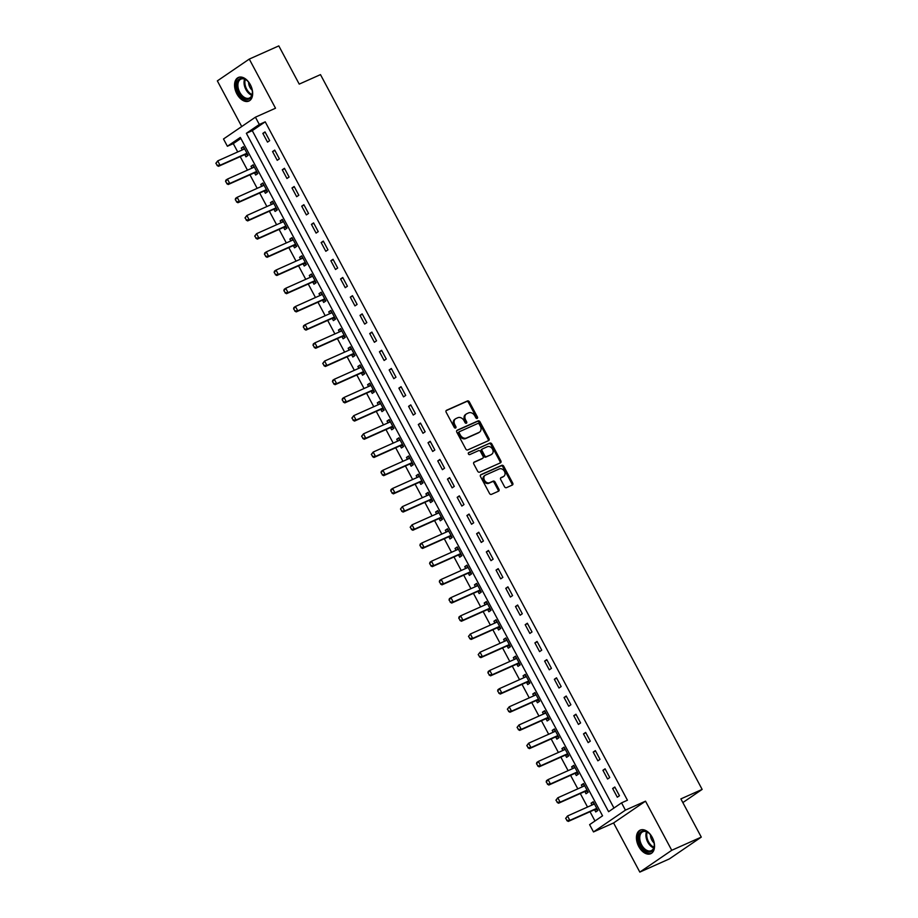 <?xml version="1.0" encoding="UTF-8"?>
<svg xmlns="http://www.w3.org/2000/svg" width="918" height="918" viewBox="0 0 918 918"><rect width="100%" height="100%" fill="white"/><g stroke="black" fill="none" stroke-linecap="round" stroke-linejoin="round"><path stroke-width="1.38" d="M477.176 418.413A1.136 0.884 55.7 0 0 477.452 417.047L469.339 401.866A1.629 1.262 55.7 0 0 467.423 400.959L446.55 410.277A1.629 1.262 55.7 0 0 446.148 412.216L454.261 427.409A1.136 0.884 55.7 0 0 455.879 426.675L454.835 424.713A5.198 4.039 55.7 0 1 455.603 418.757A5.198 4.039 55.7 0 1 456.097 418.482L457.841 417.713A5.198 4.039 55.7 0 1 463.992 420.628L465.036 422.59A1.136 0.884 55.7 0 0 466.665 421.867L465.61 419.893A5.198 4.039 55.7 0 1 466.39 413.949A5.198 4.039 55.7 0 1 466.883 413.674L468.628 412.893A5.198 4.039 55.7 0 1 474.778 415.808L475.822 417.77A1.136 0.884 55.7 0 0 477.176 418.413M476.729 418.459A1.136 0.884 55.7 0 0 476.591 417.633L468.478 402.451A1.629 1.262 55.7 0 0 466.562 401.545L446.091 410.679M455.156 428.098A1.136 0.884 55.7 0 0 455.018 427.272L453.962 425.298L454.835 424.713M465.942 423.278A1.136 0.884 55.7 0 0 465.805 422.452L464.749 420.49L465.61 419.893M652.216 837.319A12.921 8.067 -114.1 0 0 640.213 830.113A12.921 8.067 -114.1 0 0 638.756 846.511A12.921 8.067 -114.1 0 0 650.747 853.706A12.921 8.067 -114.1 0 0 652.216 837.319M250.339 84.685A12.921 8.067 -114.1 0 0 238.347 77.479A12.921 8.067 -114.1 0 0 236.878 93.877A12.921 8.067 -114.1 0 0 248.881 101.072A12.921 8.067 -114.1 0 0 250.339 84.685M504.544 486.747A1.629 1.262 55.7 0 0 506.461 487.665L512.324 485.048A1.629 1.262 55.7 0 0 512.714 483.097L503.718 466.241A1.629 1.262 55.7 0 0 501.79 465.334L480.917 474.652A1.629 1.262 55.7 0 0 480.516 476.591L489.524 493.459A1.629 1.262 55.7 0 0 491.451 494.366L498.52 491.21A1.629 1.262 55.7 0 0 498.922 489.26L495.066 482.042A1.629 1.262 55.7 0 0 493.138 481.135L489.638 482.696A4.349 3.374 55.7 0 1 484.635 480.527A4.349 3.374 55.7 0 1 485.14 475.283A4.349 3.374 55.7 0 1 485.553 475.054L499.289 468.926A4.349 3.374 55.7 0 1 504.292 471.095A4.349 3.374 55.7 0 1 503.787 476.339A4.349 3.374 55.7 0 1 503.374 476.568L501.09 477.589A1.629 1.262 55.7 0 0 500.689 479.54L504.544 486.747M621.543 802.86L625.422 810.135L593.498 831.938L589.608 824.651L602.552 815.815L240.332 137.425L227.389 146.26L223.499 138.985L255.422 117.183L259.312 124.469L246.368 133.305L608.6 811.696L621.543 802.86L627.442 800.221L265.222 121.83L259.312 124.469M255.422 117.183L275.515 108.221L249.271 59.085L278.808 45.9L299.222 84.112L320.485 74.622L702.144 789.4L680.881 798.901L701.283 837.113L671.746 850.298L645.515 801.173L625.422 810.135M488.594 440.606A1.629 1.262 55.7 0 0 488.984 438.666L479.988 421.798A1.629 1.262 55.7 0 0 478.06 420.892L457.187 430.209A1.629 1.262 55.7 0 0 456.797 432.16L465.793 449.017A1.629 1.262 55.7 0 0 467.721 449.923L488.594 440.606M491.853 444.025L500.849 460.882A1.629 1.262 55.7 0 1 500.459 462.833L479.586 472.15A1.629 1.262 55.7 0 1 477.658 471.232L473.803 464.026A1.629 1.262 55.7 0 1 474.204 462.075L482.673 458.289A1.629 1.262 55.7 0 0 483.063 456.349L480.516 451.564A1.629 1.262 55.7 0 0 478.588 450.646L469.775 454.582A1.136 0.884 55.7 0 1 468.708 452.585L489.925 443.107A1.629 1.262 55.7 0 1 491.853 444.025L490.992 444.61L499.989 461.467L500.849 460.882M701.283 837.113L669.36 858.915L639.823 872.1L671.746 850.298M249.271 59.085L217.348 80.887L241.721 126.535M265.222 121.83L252.278 130.666L613.958 808.035M262.846 133.374L267.517 142.118L269.674 140.638L265.004 131.905L262.846 133.374L265.222 132.318M272.566 151.573L277.225 160.306L279.382 158.837L274.723 150.104L272.566 151.573L274.941 150.518M282.285 169.773L286.944 178.505L289.101 177.036L284.442 168.304L282.285 169.773L284.66 168.717M292.004 187.972L296.663 196.704L298.82 195.236L294.162 186.492L292.004 187.972L294.38 186.905M301.712 206.171L306.382 214.904L308.54 213.435L303.869 204.691L301.712 206.171L304.087 205.104M311.431 224.359L316.09 233.103L318.248 231.623L313.589 222.89L311.431 224.359L313.807 223.303M321.151 242.559L325.81 251.291L327.967 249.822L323.308 241.09L321.151 242.559L323.526 241.503M330.87 260.758L335.529 269.49L337.686 268.022L333.027 259.289L330.87 260.758L333.245 259.702M340.578 278.957L345.248 287.69L347.406 286.221L342.735 277.488L340.578 278.957L342.953 277.89M350.297 297.157L354.956 305.889L357.113 304.42L352.455 295.676L350.297 297.157L352.673 296.089M360.017 315.356L364.675 324.088L366.833 322.608L362.174 313.876L360.017 315.356L362.392 314.289M369.724 333.544L374.395 342.288L376.552 340.808L371.882 332.075L369.724 333.544L372.111 332.488M379.444 351.743L384.114 360.476L386.271 359.007L381.601 350.274L379.444 351.743L381.819 350.687M389.163 369.943L393.822 378.675L395.979 377.206L391.32 368.474L389.163 369.943L391.538 368.875M398.882 388.142L403.541 396.874L405.699 395.406L401.04 386.662L398.882 388.142L401.258 387.075M408.59 406.341L413.261 415.074L415.418 413.593L410.748 404.861L408.59 406.341L410.977 405.274M418.31 424.529L422.98 433.273L425.137 431.793L420.467 423.06L418.31 424.529L420.685 423.473M428.029 442.728L432.688 451.461L434.845 449.992L430.186 441.26L428.029 442.728L430.404 441.673M437.748 460.928L442.407 469.66L444.564 468.191L439.906 459.459L437.748 460.928L440.124 459.872M447.456 479.127L452.126 487.86L454.284 486.391L449.613 477.647L447.456 479.127L449.843 478.06M457.175 497.326L461.846 506.059L464.003 504.579L459.333 495.846L457.175 497.326L459.551 496.259M466.895 515.514L471.554 524.258L473.711 522.778L469.052 514.046L466.895 515.514L469.27 514.459M476.614 533.714L481.273 542.446L483.43 540.977L478.771 532.245L476.614 533.714L478.989 532.658M486.322 551.913L490.992 560.646L493.15 559.177L488.479 550.444L486.322 551.913L488.709 550.857M496.041 570.112L500.712 578.845L502.869 577.376L498.199 568.644L496.041 570.112L498.417 569.045M505.761 588.312L510.419 597.044L512.577 595.575L507.918 586.832L505.761 588.312L508.136 587.245M515.48 606.511L520.139 615.244L522.296 613.763L517.637 605.031L515.48 606.511L517.855 605.444M525.188 624.699L529.858 633.443L532.015 631.963L527.345 623.23L525.188 624.699L527.575 623.643M534.907 642.898L539.577 651.631L541.735 650.162L537.064 641.43L534.907 642.898L537.282 641.843M544.626 661.098L549.285 669.83L551.443 668.361L546.784 659.629L544.626 661.098L547.002 660.031M554.346 679.297L559.005 688.03L561.162 686.561L556.503 677.817L554.346 679.297L556.721 678.23M564.054 697.496L568.724 706.229L570.881 704.749L566.211 696.016L564.054 697.496L566.44 696.429M573.773 715.684L578.443 724.428L580.601 722.948L575.93 714.215L573.773 715.684L576.148 714.629M583.492 733.884L588.151 742.616L590.308 741.147L585.65 732.415L583.492 733.884L585.868 732.828M593.212 752.083L597.87 760.815L600.028 759.347L595.369 750.614L593.212 752.083L595.587 751.027M602.919 770.282L607.59 779.015L609.747 777.546L605.077 768.802L602.919 770.282L605.306 769.215M612.639 788.482L617.309 797.214L619.466 795.734L614.796 787.001L612.639 788.482L615.014 787.414M240.872 138.446L233.287 143.633L237.739 151.952M240.229 156.622L247.458 170.151M249.948 174.81L257.166 188.351M259.656 193.009L266.886 206.55M269.376 211.209L276.605 224.738M279.095 229.408L286.324 242.937M288.814 247.608L296.032 261.137M298.522 265.795L305.751 279.336M308.241 283.995L315.471 297.535M317.961 302.194L325.19 315.723M327.68 320.393L334.898 333.923M337.388 338.593L344.617 352.122M347.107 356.792L354.337 370.321M356.827 374.98L364.056 388.521M366.546 393.179L373.764 406.72M376.254 411.379L383.483 424.908M385.973 429.578L393.202 443.107M395.692 447.777L402.922 461.306M405.412 465.965L412.63 479.506M415.12 484.165L422.349 497.705M424.839 502.364L432.068 515.893M434.558 520.563L441.787 534.092M444.278 538.763L451.495 552.292M453.985 556.951L461.215 570.491M463.705 575.15L470.934 588.69M473.424 593.349L480.653 606.878M483.143 611.549L490.361 625.078M492.851 629.748L500.08 643.277M502.571 647.947L509.8 661.476M512.29 666.135L519.519 679.676M522.009 684.335L529.227 697.875M531.717 702.534L538.946 716.063M541.436 720.733L548.666 734.262M551.156 738.933L558.374 752.462M560.875 757.12L568.093 770.661M570.583 775.32L577.812 788.86M580.302 793.519L587.531 807.048M590.022 811.719L594.979 820.99M244.762 154.637L245.944 156.84L248.101 155.371L243.431 146.639L241.273 148.108L242.26 149.932M254.481 172.836L255.663 175.04L257.82 173.571L253.15 164.827L250.993 166.307L251.968 168.132M264.2 191.036L265.371 193.239L267.528 191.759L262.869 183.026L260.712 184.507L261.687 186.331M273.908 209.224L275.09 211.438L277.247 209.958L272.589 201.226L270.431 202.694L271.407 204.53M283.628 227.423L284.809 229.626L286.967 228.157L282.296 219.425L280.139 220.894L281.115 222.73M293.347 245.622L294.529 247.826L296.686 246.357L292.016 237.624L289.858 239.093L290.834 240.929M303.066 263.822L304.237 266.025L306.394 264.556L301.735 255.824L299.578 257.292L300.553 259.117M312.774 282.021L313.956 284.224L316.113 282.755L311.454 274.012L309.297 275.492L310.273 277.316M322.493 300.209L323.675 302.424L325.833 300.943L321.162 292.211L319.005 293.68L319.98 295.516M332.213 318.408L333.395 320.611L335.54 319.143L330.882 310.41L328.724 311.879L329.7 313.715M341.932 336.608L343.102 338.811L345.26 337.342L340.601 328.61L338.444 330.078L339.419 331.914M351.64 354.807L352.822 357.01L354.979 355.541L350.32 346.809L348.163 348.278L349.138 350.102M361.359 373.006L362.541 375.21L364.698 373.741L360.028 364.997L357.871 366.477L358.846 368.302M371.079 391.194L372.249 393.409L374.406 391.929L369.747 383.196L367.59 384.676L368.566 386.501M380.798 409.394L381.968 411.608L384.126 410.128L379.467 401.396L377.309 402.864L378.285 404.7M390.506 427.593L391.688 429.796L393.845 428.327L389.186 419.595L387.029 421.064L388.004 422.9M400.225 445.792L401.407 447.995L403.564 446.527L398.894 437.794L396.737 439.263L397.712 441.088M409.944 463.992L411.115 466.195L413.272 464.726L408.613 455.982L406.456 457.462L407.431 459.287M419.664 482.191L420.834 484.394L422.991 482.914L418.333 474.181L416.175 475.662L417.151 477.486M429.372 500.379L430.553 502.594L432.711 501.113L428.052 492.381L425.895 493.85L426.87 495.686M439.091 518.578L440.273 520.781L442.43 519.313L437.76 510.58L435.602 512.049L436.578 513.885M448.81 536.778L449.981 538.981L452.138 537.512L447.479 528.779L445.322 530.248L446.297 532.073M458.53 554.977L459.7 557.18L461.857 555.711L457.198 546.967L455.041 548.448L456.016 550.272M468.237 573.176L469.419 575.379L471.577 573.899L466.906 565.167L464.749 566.647L465.736 568.471M477.957 591.364L479.139 593.579L481.296 592.099L476.626 583.366L474.468 584.835L475.444 586.671M487.676 609.563L488.846 611.767L491.004 610.298L486.345 601.565L484.188 603.034L485.163 604.87M497.395 627.763L498.566 629.966L500.723 628.497L496.064 619.765L493.907 621.234L494.882 623.07M507.103 645.962L508.285 648.165L510.442 646.697L505.772 637.964L503.615 639.433L504.602 641.257M516.823 664.162L518.004 666.365L520.162 664.896L515.491 656.152L513.334 657.632L514.309 659.457M526.542 682.349L527.712 684.564L529.87 683.084L525.211 674.351L523.053 675.832L524.029 677.656M536.25 700.549L537.432 702.763L539.589 701.283L534.93 692.551L532.773 694.019L533.748 695.855M545.969 718.748L547.151 720.951L549.308 719.482L544.638 710.75L542.481 712.219L543.467 714.055M555.688 736.947L556.87 739.151L559.028 737.682L554.357 728.949L552.2 730.418L553.175 732.243M565.408 755.147L566.578 757.35L568.735 755.881L564.077 747.137L561.919 748.618L562.895 750.442M575.116 773.346L576.297 775.549L578.455 774.069L573.796 765.337L571.639 766.817L572.614 768.641M584.835 791.534L586.017 793.749L588.174 792.268L583.504 783.536L581.346 785.005L582.333 786.841M594.554 809.733L595.736 811.937L597.893 810.468L593.223 801.735L591.066 803.204L592.041 805.04M682.843 802.584L702.144 789.4M645.515 801.173L613.58 822.964L639.823 872.1M613.58 822.964L593.498 831.938M233.287 143.633L227.389 146.26M252.278 130.666L246.368 133.305M241.273 148.108L243.66 147.052M250.993 166.307L253.368 165.24M260.712 184.507L263.087 183.439M270.431 202.694L272.807 201.639M280.139 220.894L282.514 219.838M289.858 239.093L292.234 238.037M299.578 257.292L301.953 256.225M309.297 275.492L311.672 274.425M319.005 293.68L321.38 292.624M328.724 311.879L331.1 310.823M338.444 330.078L340.819 329.023M348.163 348.278L350.538 347.211M357.871 366.477L360.246 365.41M367.59 384.676L369.965 383.609M377.309 402.864L379.685 401.809M387.029 421.064L389.404 420.008M396.737 439.263L399.112 438.196M406.456 457.462L408.831 456.395M416.175 475.662L418.551 474.595M425.895 493.85L428.27 492.794M435.602 512.049L437.978 510.993M445.322 530.248L447.697 529.193M455.041 548.448L457.416 547.38M464.749 566.647L467.136 565.58M474.468 584.835L476.844 583.779M484.188 603.034L486.563 601.979M493.907 621.234L496.282 620.178M503.615 639.433L506.002 638.366M513.334 657.632L515.709 656.565M523.053 675.832L525.429 674.764M532.773 694.019L535.148 692.964M542.481 712.219L544.867 711.163M552.2 730.418L554.575 729.351M561.919 748.618L564.295 747.55M571.639 766.817L574.014 765.75M581.346 785.005L583.733 783.949M591.066 803.204L593.441 802.148M466.39 413.949L465.529 414.534A5.198 4.039 55.7 0 0 464.749 420.49M455.603 418.757L454.743 419.354A5.198 4.039 55.7 0 0 453.962 425.298M488.181 440.789A1.629 1.262 55.7 0 0 488.124 439.252L479.127 422.383A1.629 1.262 55.7 0 0 477.199 421.477L456.739 430.611M479.196 424.093A1.136 0.884 55.7 0 0 477.853 423.462L459.528 431.644A1.136 0.884 55.7 0 0 459.252 432.998L460.366 435.075A5.198 4.039 55.7 0 0 466.516 437.989L479.035 432.401A5.198 4.039 55.7 0 0 479.529 432.126A5.198 4.039 55.7 0 0 480.309 426.17L479.196 424.093M459.333 431.781L458.667 432.229A1.136 0.884 55.7 0 0 458.392 433.594L459.252 432.998M479.529 432.126L478.668 432.711A5.198 4.039 55.7 0 1 478.175 432.986L465.656 438.575A5.198 4.039 55.7 0 1 459.493 435.66L458.392 433.594M500.046 463.016A1.629 1.262 55.7 0 0 499.989 461.467M473.745 462.477L481.801 458.885A1.629 1.262 55.7 0 0 482.099 458.69M468.352 452.953L489.925 443.107M491.451 454.376A4.349 3.374 55.7 0 0 491.864 454.146A4.349 3.374 55.7 0 0 492.369 448.902A4.349 3.374 55.7 0 0 487.366 446.722L482.535 448.891A1.629 1.262 55.7 0 0 482.134 450.83L484.693 455.626A1.629 1.262 55.7 0 0 486.609 456.533L490.591 454.961A4.349 3.374 55.7 0 0 491.004 454.731L491.864 454.146M482.237 449.086L481.663 449.476A1.629 1.262 55.7 0 0 481.273 451.426L482.134 450.83M490.591 454.961L485.748 457.118A1.629 1.262 55.7 0 1 483.832 456.212L481.273 451.426M490.992 444.61A1.629 1.262 55.7 0 0 489.064 443.692M503.787 476.339L502.926 476.924A4.349 3.374 55.7 0 1 502.513 477.153L500.631 477.991M484.693 475.65A4.349 3.374 55.7 0 0 484.279 475.88A4.349 3.374 55.7 0 0 483.775 481.112A4.349 3.374 55.7 0 0 488.766 483.293L489.638 482.696M498.107 491.394A1.629 1.262 55.7 0 0 498.049 489.856L494.205 482.639A1.629 1.262 55.7 0 0 492.277 481.721L488.766 483.293M511.911 485.232A1.629 1.262 55.7 0 0 511.854 483.694L502.857 466.826A1.629 1.262 55.7 0 0 500.93 465.919L480.47 475.054M215.856 163.289L217.279 165.297L215.856 163.289L217.715 160.891L220.045 165.263L246.035 153.65A1.652 1.285 -124.3 0 1 246.437 153.57L247.114 153.536M217.279 165.297L220.045 165.263L218.495 166.319L244.486 154.717A1.652 1.285 -124.3 0 1 244.876 154.626L247.631 154.499M244.475 148.59L244.027 149.06A1.652 1.285 -124.3 0 1 243.706 149.29L217.715 160.891L216.12 163.117M244.28 148.211L242.937 149.634M217.027 165.469L218.495 166.319M225.576 181.489L226.998 183.497L225.576 181.489L225.874 180.146L227.434 179.09L229.764 183.462L255.755 171.85A1.652 1.285 -124.3 0 1 256.156 171.758L256.833 171.735M226.998 183.497L229.764 183.462L228.215 184.518L254.206 172.917A1.652 1.285 -124.3 0 1 254.596 172.825L257.35 172.699M254.194 166.778L253.747 167.26A1.652 1.285 -124.3 0 1 253.425 167.489L227.434 179.09L225.828 181.305M253.988 166.41L252.657 167.833M226.735 183.669L228.215 184.518M235.295 199.688L236.718 201.696L235.295 199.688L235.593 198.345L237.154 197.29L239.483 201.65L265.474 190.049A1.652 1.285 -124.3 0 1 265.864 189.957L266.553 189.923M236.718 201.696L239.483 201.65L237.923 202.717L263.925 191.116A1.652 1.285 -124.3 0 1 264.315 191.024L267.069 190.898M263.914 184.977L263.466 185.459A1.652 1.285 -124.3 0 1 263.145 185.688L237.154 197.29L235.547 199.504M263.707 184.61L262.364 186.033M236.454 201.868L237.923 202.717M245.003 217.876L246.426 219.884L245.003 217.876L246.862 215.489L249.203 219.85L275.193 208.248A1.652 1.285 -124.3 0 1 275.584 208.156L276.272 208.122M246.426 219.884L249.203 219.85L247.642 220.917L273.633 209.304A1.652 1.285 -124.3 0 1 274.034 209.212L276.788 209.097M273.621 203.176L273.174 203.647A1.652 1.285 -124.3 0 1 272.853 203.876L246.862 215.489L245.267 217.704M273.426 202.809L272.084 204.221M246.173 220.068L247.642 220.917M254.722 236.075L256.145 238.083L254.722 236.075L256.581 233.677L258.91 238.049L284.901 226.448A1.652 1.285 -124.3 0 1 285.303 226.356L285.98 226.321M256.145 238.083L258.91 238.049L257.361 239.105L283.352 227.503A1.652 1.285 -124.3 0 1 283.742 227.412L286.496 227.285M283.341 221.376L282.893 221.846A1.652 1.285 -124.3 0 1 282.572 222.076L256.581 233.677L254.986 235.903M283.146 220.997L281.803 222.42M255.892 238.267L257.361 239.105M246.185 99.351A11.188 6.988 65.9 0 1 236.89 87.382A11.188 6.988 65.9 0 1 242.926 78.351A11.188 6.988 65.9 0 1 246.919 80.451A11.188 6.988 65.9 0 1 252.393 92.707A11.188 6.988 65.9 0 1 246.185 99.351M247.126 80.635A10.35 6.472 -114.1 0 0 243.637 78.868A10.35 6.472 -114.1 0 0 240.929 79.132A10.35 6.472 -114.1 0 0 238.508 89.241A10.35 6.472 -114.1 0 0 246.655 98.306A10.35 6.472 -114.1 0 0 249.375 98.042A10.35 6.472 -114.1 0 0 252.393 92.431M252.221 90.285A7.367 4.601 65.9 0 1 248.606 82.195M239.219 77.181A12.841 8.021 -114.1 0 0 236.351 89.746A12.841 8.021 -114.1 0 0 246.426 100.911A12.841 8.021 -114.1 0 0 249.685 100.624M652.25 837.514A11.188 6.988 65.9 0 1 654.259 845.34A11.188 6.988 65.9 0 1 649.152 852.088A11.188 6.988 65.9 0 1 640.603 845.467A11.188 6.988 65.9 0 1 639.835 833.051A11.188 6.988 65.9 0 1 648.785 833.085A11.188 6.988 65.9 0 1 652.25 837.514M649.003 833.269A10.35 6.472 -114.1 0 0 642.795 831.765A10.35 6.472 -114.1 0 0 641.625 844.904A10.35 6.472 -114.1 0 0 651.241 850.676A10.35 6.472 -114.1 0 0 654.27 845.065M654.086 842.919A7.367 4.601 65.9 0 1 651.803 839.993A7.367 4.601 65.9 0 1 650.472 834.829M641.085 829.815A12.841 8.021 -114.1 0 0 639.743 846.052A12.841 8.021 -114.1 0 0 651.55 853.258M264.441 254.275L265.864 256.283L264.441 254.275L264.74 252.943L266.3 251.876L268.63 256.248L294.621 244.647A1.652 1.285 -124.3 0 1 295.011 244.555L295.699 244.521M265.864 256.283L268.63 256.248L267.081 257.304L293.072 245.703A1.652 1.285 -124.3 0 1 293.462 245.611L296.216 245.485M293.06 239.575L292.613 240.046A1.652 1.285 -124.3 0 1 292.291 240.275L266.3 251.876L264.694 254.102M292.853 239.196L291.522 240.619M265.6 256.455L267.081 257.304M274.161 272.474L275.584 274.482L274.161 272.474L274.459 271.131L276.02 270.076L278.349 274.448L304.34 262.835A1.652 1.285 -124.3 0 1 304.73 262.743L305.419 262.72M275.584 274.482L278.349 274.448L276.788 275.503L302.791 263.902A1.652 1.285 -124.3 0 1 303.181 263.81L305.935 263.684M302.779 257.774L302.332 258.245A1.652 1.285 -124.3 0 1 302.011 258.474L276.02 270.076L274.413 272.29M302.573 257.396L301.23 258.819M275.32 274.654L276.788 275.503M283.869 290.673L285.291 292.681L283.869 290.673L284.178 289.331L285.727 288.275L288.057 292.635L314.059 281.034A1.652 1.285 -124.3 0 1 314.449 280.942L315.138 280.919M285.291 292.681L288.057 292.635L286.508 293.703L312.499 282.101A1.652 1.285 -124.3 0 1 312.9 282.01L315.654 281.883M312.487 275.962L312.04 276.444A1.652 1.285 -124.3 0 1 311.718 276.674L285.727 288.275L284.132 290.49M312.292 275.595L310.95 277.018M285.039 292.853L286.508 293.703M293.588 308.873L295.011 310.869L293.588 308.873L293.898 307.53L295.447 306.474L297.776 310.835L323.767 299.234A1.652 1.285 -124.3 0 1 324.169 299.142L324.846 299.107M295.011 310.869L297.776 310.835L296.227 311.902L322.218 300.289A1.652 1.285 -124.3 0 1 322.608 300.197L325.362 300.083M322.207 294.162L321.759 294.632A1.652 1.285 -124.3 0 1 321.438 294.862L295.447 306.474L293.852 308.689M322.011 293.794L320.669 295.206M294.758 311.053L296.227 311.902M303.307 327.06L304.73 329.069L303.307 327.06L303.606 325.729L305.166 324.674L307.496 329.034L333.486 317.433A1.652 1.285 -124.3 0 1 333.877 317.341L334.565 317.307M304.73 329.069L307.496 329.034L305.946 330.101L331.937 318.489A1.652 1.285 -124.3 0 1 332.327 318.397L335.081 318.271M331.926 312.361L331.478 312.831A1.652 1.285 -124.3 0 1 331.157 313.061L305.166 324.674L303.56 326.888M331.719 311.982L330.388 313.405M304.466 329.252L305.946 330.101M313.027 345.26L314.449 347.268L313.027 345.26L313.325 343.929L314.885 342.862L317.215 347.233L343.206 335.632A1.652 1.285 -124.3 0 1 343.596 335.54L344.284 335.506M314.449 347.268L317.215 347.233L315.654 348.289L341.645 336.688A1.652 1.285 -124.3 0 1 342.047 336.596L344.801 336.47M341.645 330.56L341.198 331.031A1.652 1.285 -124.3 0 1 340.876 331.26L314.885 342.862L313.279 345.088M341.439 330.182L340.096 331.605M314.185 347.44L315.654 348.289M322.734 363.459L324.157 365.467L322.734 363.459L324.593 361.061L326.923 365.433L352.925 353.82A1.652 1.285 -124.3 0 1 353.315 353.728L354.004 353.705M324.157 365.467L326.923 365.433L325.374 366.489L351.364 354.887A1.652 1.285 -124.3 0 1 351.766 354.796L354.52 354.669M351.353 348.76L350.906 349.23A1.652 1.285 -124.3 0 1 350.584 349.46L324.593 361.061L322.998 363.287M351.158 348.381L349.815 349.804M323.905 365.639L325.374 366.489M332.454 381.659L333.877 383.667L332.454 381.659L332.764 380.316L334.313 379.26L336.642 383.632L362.633 372.019A1.652 1.285 -124.3 0 1 363.035 371.928L363.712 371.905M333.877 383.667L336.642 383.632L335.093 384.688L361.084 373.087A1.652 1.285 -124.3 0 1 361.474 372.995L364.228 372.869M361.072 366.948L360.625 367.429A1.652 1.285 -124.3 0 1 360.304 367.659L334.313 379.26L332.718 381.475M360.877 366.58L359.535 368.003M333.624 383.839L335.093 384.688M342.173 399.858L343.596 401.854L342.173 399.858L342.471 398.515L344.032 397.46L346.361 401.82L372.352 390.219A1.652 1.285 -124.3 0 1 372.742 390.127L373.431 390.093M343.596 401.854L346.361 401.82L344.812 402.887L370.803 391.275A1.652 1.285 -124.3 0 1 371.193 391.183L373.947 391.068M370.792 385.147L370.344 385.629A1.652 1.285 -124.3 0 1 370.023 385.847L344.032 397.46L342.425 399.674M370.585 384.78L369.254 386.191M343.332 402.038L344.812 402.887M351.881 418.046L353.315 420.054L351.881 418.046L353.74 415.659L356.081 420.019L382.072 408.418A1.652 1.285 -124.3 0 1 382.462 408.326L383.15 408.292M353.315 420.054L356.081 420.019L354.52 421.087L380.511 409.474A1.652 1.285 -124.3 0 1 380.913 409.382L383.667 409.256M380.511 403.346L380.063 403.817A1.652 1.285 -124.3 0 1 379.742 404.046L353.74 415.659L352.145 417.874M380.304 402.968L378.962 404.39M353.051 420.237L354.52 421.087M361.6 436.245L363.023 438.253L361.6 436.245L363.459 433.847L365.789 438.219L391.791 426.618A1.652 1.285 -124.3 0 1 392.181 426.526L392.87 426.491M363.023 438.253L365.789 438.219L364.239 439.274L390.23 427.673A1.652 1.285 -124.3 0 1 390.632 427.581L393.386 427.455M390.219 421.546L389.771 422.016A1.652 1.285 -124.3 0 1 389.45 422.246L363.459 433.847L361.864 436.073M390.024 421.167L388.681 422.59M362.771 438.425L364.239 439.274M371.32 454.444L372.742 456.453L371.32 454.444L373.178 452.046L375.508 456.418L401.499 444.805A1.652 1.285 -124.3 0 1 401.9 444.725L402.577 444.691M372.742 456.453L375.508 456.418L373.959 457.474L399.95 445.873A1.652 1.285 -124.3 0 1 400.34 445.781L403.094 445.655M399.938 439.745L399.491 440.215A1.652 1.285 -124.3 0 1 399.169 440.445L373.178 452.046L371.583 454.272M399.743 439.366L398.401 440.789M372.49 456.625L373.959 457.474M381.039 472.644L382.462 474.652L381.039 472.644L381.337 471.301L382.898 470.245L385.227 474.617L411.218 463.005A1.652 1.285 -124.3 0 1 411.608 462.913L412.297 462.89M382.462 474.652L385.227 474.617L383.678 475.673L409.669 464.072A1.652 1.285 -124.3 0 1 410.059 463.98L412.813 463.854M409.657 457.933L409.21 458.415A1.652 1.285 -124.3 0 1 408.889 458.644L382.898 470.245L381.291 472.46M409.451 457.566L408.12 458.989M382.198 474.824L383.678 475.673M390.747 490.843L392.181 492.851L390.747 490.843L391.057 489.501L392.606 488.445L394.947 492.805L420.937 481.204A1.652 1.285 -124.3 0 1 421.328 481.112L422.016 481.078M392.181 492.851L394.947 492.805L393.386 493.873L419.377 482.271A1.652 1.285 -124.3 0 1 419.778 482.179L422.532 482.053M419.377 476.132L418.929 476.614A1.652 1.285 -124.3 0 1 418.608 476.844L392.606 488.445L391.011 490.66M419.17 475.765L417.828 477.188M391.917 493.023L393.386 493.873M400.466 509.031L401.889 511.039L400.466 509.031L402.325 506.644L404.654 511.005L430.657 499.403A1.652 1.285 -124.3 0 1 431.047 499.312L431.735 499.277M401.889 511.039L404.654 511.005L403.105 512.072L429.096 500.459A1.652 1.285 -124.3 0 1 429.498 500.367L432.252 500.253M429.085 494.332L428.637 494.802A1.652 1.285 -124.3 0 1 428.316 495.031L402.325 506.644L400.73 508.859M428.89 493.953L427.547 495.376M401.636 511.223L403.105 512.072M410.185 527.23L411.608 529.238L410.185 527.23L412.044 524.832L414.374 529.204L440.365 517.603A1.652 1.285 -124.3 0 1 440.766 517.511L441.443 517.477M411.608 529.238L414.374 529.204L412.825 530.26L438.815 518.659A1.652 1.285 -124.3 0 1 439.206 518.567L441.96 518.441M438.804 512.531L438.356 513.001A1.652 1.285 -124.3 0 1 438.035 513.231L412.044 524.832L410.449 527.058M438.609 512.152L437.266 513.575M411.356 529.422L412.825 530.26M419.905 545.43L421.328 547.438L419.905 545.43L420.203 544.099L421.764 543.031L424.093 547.403L450.084 535.802A1.652 1.285 -124.3 0 1 450.474 535.71L451.163 535.676M421.328 547.438L424.093 547.403L422.544 548.459L448.535 536.858A1.652 1.285 -124.3 0 1 448.925 536.766L451.679 536.64M448.523 530.73L448.076 531.201A1.652 1.285 -124.3 0 1 447.754 531.43L421.764 543.031L420.157 545.258M448.317 530.352L446.986 531.774M421.064 547.61L422.544 548.459M429.613 563.629L431.047 565.637L429.613 563.629L429.922 562.286L431.471 561.231L433.812 565.603L459.803 553.99A1.652 1.285 -124.3 0 1 460.193 553.898L460.882 553.875M431.047 565.637L433.812 565.603L432.252 566.658L458.243 555.057A1.652 1.285 -124.3 0 1 458.644 554.965L461.398 554.839M458.243 548.93L457.795 549.4A1.652 1.285 -124.3 0 1 457.474 549.63L431.471 561.231L429.876 563.445M458.036 548.551L456.694 549.974M430.783 565.809L432.252 566.658M439.332 581.828L440.755 583.837L439.332 581.828L439.642 580.486L441.191 579.43L443.52 583.791L469.523 572.189A1.652 1.285 -124.3 0 1 469.913 572.098L470.59 572.063M440.755 583.837L443.52 583.791L441.971 584.858L467.962 573.257A1.652 1.285 -124.3 0 1 468.364 573.165L471.106 573.039M467.95 567.117L467.503 567.599A1.652 1.285 -124.3 0 1 467.182 567.829L441.191 579.43L439.596 581.645M467.755 566.75L466.413 568.173M440.502 584.009L441.971 584.858M449.051 600.028L450.474 602.024L449.051 600.028L449.361 598.685L450.91 597.629L453.24 601.99L479.23 590.389A1.652 1.285 -124.3 0 1 479.632 590.297L480.309 590.263M450.474 602.024L453.24 601.99L451.69 603.057L477.681 591.444A1.652 1.285 -124.3 0 1 478.071 591.353L480.825 591.238M477.67 585.317L477.222 585.787A1.652 1.285 -124.3 0 1 476.901 586.017L450.91 597.629L449.304 599.844M477.475 584.95L476.132 586.361M450.222 602.208L451.69 603.057M458.771 618.216L460.193 620.224L458.771 618.216L459.069 616.885L460.629 615.817L462.959 620.189L488.95 608.588A1.652 1.285 -124.3 0 1 489.34 608.496L490.028 608.462M460.193 620.224L462.959 620.189L461.41 621.256L487.401 609.644A1.652 1.285 -124.3 0 1 487.791 609.552L490.545 609.426M487.389 603.516L486.942 603.987A1.652 1.285 -124.3 0 1 486.62 604.216L460.629 615.817L459.023 618.043M487.183 603.137L485.851 604.56M459.929 620.407L461.41 621.256M468.478 636.415L469.913 638.423L468.478 636.415L470.337 634.017L472.678 638.389L498.669 626.787A1.652 1.285 -124.3 0 1 499.059 626.696L499.748 626.661M469.913 638.423L472.678 638.389L471.118 639.444L497.108 627.843A1.652 1.285 -124.3 0 1 497.51 627.751L500.264 627.625M497.108 621.715L496.661 622.186A1.652 1.285 -124.3 0 1 496.34 622.415L470.337 634.017L468.742 636.243M496.902 621.337L495.559 622.76M469.649 638.595L471.118 639.444M478.198 654.614L479.621 656.622L478.198 654.614L480.057 652.216L482.386 656.588L508.377 644.975A1.652 1.285 -124.3 0 1 508.779 644.884L509.456 644.861M479.621 656.622L482.386 656.588L480.837 657.644L506.828 646.043A1.652 1.285 -124.3 0 1 507.229 645.951L509.972 645.824M506.816 639.915L506.369 640.385A1.652 1.285 -124.3 0 1 506.047 640.615L480.057 652.216L478.462 654.442M506.621 639.536L505.279 640.959M479.368 656.795L480.837 657.644M487.917 672.814L489.34 674.822L487.917 672.814L488.227 671.471L489.776 670.415L492.105 674.787L518.096 663.175A1.652 1.285 -124.3 0 1 518.498 663.083L519.175 663.06M489.34 674.822L492.105 674.787L490.556 675.843L516.547 664.242A1.652 1.285 -124.3 0 1 516.937 664.15L519.691 664.024M516.536 658.103L516.088 658.585A1.652 1.285 -124.3 0 1 515.767 658.814L489.776 670.415L488.169 672.63M516.341 657.736L514.998 659.158M489.087 674.994L490.556 675.843M497.636 691.013L499.059 693.01L497.636 691.013L497.935 689.67L499.495 688.615L501.825 692.975L527.816 681.374A1.652 1.285 -124.3 0 1 528.206 681.282L528.894 681.248M499.059 693.01L501.825 692.975L500.276 694.042L526.266 682.43A1.652 1.285 -124.3 0 1 526.657 682.338L529.411 682.223M526.255 676.302L525.807 676.784A1.652 1.285 -124.3 0 1 525.486 677.002L499.495 688.615L497.889 690.829M526.048 675.935L524.717 677.346M498.795 693.193L500.276 694.042M507.344 709.201L508.779 711.209L507.344 709.201L509.203 706.814L511.544 711.175L537.535 699.573A1.652 1.285 -124.3 0 1 537.925 699.482L538.614 699.447M508.779 711.209L511.544 711.175L509.983 712.242L535.974 700.629A1.652 1.285 -124.3 0 1 536.376 700.537L539.13 700.411M535.963 694.501L535.527 694.972A1.652 1.285 -124.3 0 1 535.205 695.201L509.203 706.814L507.608 709.029M535.768 694.123L534.425 695.546M508.515 711.393L509.983 712.242M517.063 727.4L518.486 729.408L517.063 727.4L518.922 725.002L521.252 729.374L547.243 717.773A1.652 1.285 -124.3 0 1 547.644 717.681L548.321 717.646M518.486 729.408L521.252 729.374L519.703 730.43L545.694 718.828A1.652 1.285 -124.3 0 1 546.095 718.737L548.838 718.61M545.682 712.701L545.235 713.171A1.652 1.285 -124.3 0 1 544.913 713.401L518.922 725.002L517.327 727.228M545.487 712.322L544.144 713.745M518.234 729.58L519.703 730.43M526.783 745.6L528.206 747.608L526.783 745.6L528.642 743.201L530.971 747.573L556.962 735.961A1.652 1.285 -124.3 0 1 557.364 735.869L558.041 735.846M528.206 747.608L530.971 747.573L529.422 748.629L555.413 737.028A1.652 1.285 -124.3 0 1 555.803 736.936L558.557 736.81M555.401 730.9L554.954 731.371A1.652 1.285 -124.3 0 1 554.633 731.6L528.642 743.201L527.035 745.427M555.206 730.521L553.864 731.944M527.942 747.78L529.422 748.629M536.502 763.799L537.925 765.807L536.502 763.799L536.8 762.456L538.361 761.401L540.691 765.773L566.681 754.16A1.652 1.285 -124.3 0 1 567.072 754.068L567.76 754.045M537.925 765.807L540.691 765.773L539.13 766.828L565.132 755.227A1.652 1.285 -124.3 0 1 565.522 755.135L568.276 755.009M565.121 749.088L564.673 749.57A1.652 1.285 -124.3 0 1 564.352 749.799L538.361 761.401L536.755 763.615M564.914 748.721L563.572 750.144M537.661 765.979L539.13 766.828M546.21 781.998L547.644 784.006L546.21 781.998L546.52 780.656L548.069 779.6L550.41 783.961L576.401 772.359A1.652 1.285 -124.3 0 1 576.791 772.267L577.479 772.233M547.644 784.006L550.41 783.961L548.849 785.028L574.84 773.415A1.652 1.285 -124.3 0 1 575.242 773.335L577.996 773.208M574.829 767.287L574.393 767.769A1.652 1.285 -124.3 0 1 574.06 767.987L548.069 779.6L546.474 781.815M574.634 766.92L573.291 768.343M547.38 784.179L548.849 785.028M555.929 800.186L557.352 802.194L555.929 800.186L557.788 797.799L560.118 802.16L586.109 790.559A1.652 1.285 -124.3 0 1 586.51 790.467L587.187 790.432M557.352 802.194L560.118 802.16L558.569 803.227L584.559 791.614A1.652 1.285 -124.3 0 1 584.95 791.523L587.704 791.396M584.548 785.487L584.1 785.957A1.652 1.285 -124.3 0 1 583.779 786.187L557.788 797.799L556.193 800.014M584.353 785.108L583.01 786.531M557.1 802.378L558.569 803.227M565.649 818.386L567.072 820.394L565.649 818.386L567.508 815.987L569.837 820.359L595.828 808.758A1.652 1.285 -124.3 0 1 596.23 808.666L596.907 808.632M567.072 820.394L569.837 820.359L568.288 821.415L594.279 809.814A1.652 1.285 -124.3 0 1 594.669 809.722L597.423 809.596M594.267 803.686L593.82 804.157A1.652 1.285 -124.3 0 1 593.498 804.386L567.508 815.987L565.901 818.213M594.072 803.307L592.73 804.73M566.808 820.577L568.288 821.415M476.591 417.633L477.452 417.047M455.018 427.272L455.879 426.675M465.805 422.452L466.665 421.867M466.562 401.545L467.423 400.959M468.478 402.451L469.339 401.866M477.199 421.477L478.06 420.892M479.127 422.383L479.988 421.798M488.124 439.252L488.984 438.666M459.493 435.66L460.366 435.075M465.656 438.575L466.516 437.989M478.175 432.986L479.035 432.401M481.801 458.885L482.673 458.289M483.832 456.212L484.693 455.626M485.748 457.118L486.609 456.533M502.513 477.153L503.374 476.568M492.277 481.721L493.138 481.135M494.205 482.639L495.066 482.042M498.049 489.856L498.922 489.26M500.93 465.919L501.79 465.334M502.857 466.826L503.718 466.241M511.854 483.694L512.714 483.097M244.876 154.626L246.437 153.57M244.486 154.717L246.035 153.65M254.596 172.825L256.156 171.758M254.206 172.917L255.755 171.85M264.315 191.024L265.864 189.957M263.925 191.116L265.474 190.049M274.034 209.212L275.584 208.156M273.633 209.304L275.193 208.248M283.742 227.412L285.303 226.356M283.352 227.503L284.901 226.448M251.83 95.288A10.35 6.472 65.9 0 1 244.624 79.143M245.301 79.441A10.018 6.254 -114.1 0 0 252.06 94.577M653.696 847.922A10.35 6.472 65.9 0 1 647.775 842.162A10.35 6.472 65.9 0 1 646.49 831.788M647.179 832.075A10.018 6.254 -114.1 0 0 648.544 841.783A10.018 6.254 -114.1 0 0 653.937 847.222M293.462 245.611L295.011 244.555M293.072 245.703L294.621 244.647M303.181 263.81L304.73 262.743M302.791 263.902L304.34 262.835M312.9 282.01L314.449 280.942M312.499 282.101L314.059 281.034M322.608 300.197L324.169 299.142M322.218 300.289L323.767 299.234M332.327 318.397L333.877 317.341M331.937 318.489L333.486 317.433M342.047 336.596L343.596 335.54M341.645 336.688L343.206 335.632M351.766 354.796L353.315 353.728M351.364 354.887L352.925 353.82M361.474 372.995L363.035 371.928M361.084 373.087L362.633 372.019M371.193 391.183L372.742 390.127M370.803 391.275L372.352 390.219M380.913 409.382L382.462 408.326M380.511 409.474L382.072 408.418M390.632 427.581L392.181 426.526M390.23 427.673L391.791 426.618M400.34 445.781L401.9 444.725M399.95 445.873L401.499 444.805M410.059 463.98L411.608 462.913M409.669 464.072L411.218 463.005M419.778 482.179L421.328 481.112M419.377 482.271L420.937 481.204M429.498 500.367L431.047 499.312M429.096 500.459L430.657 499.403M439.206 518.567L440.766 517.511M438.815 518.659L440.365 517.603M448.925 536.766L450.474 535.71M448.535 536.858L450.084 535.802M458.644 554.965L460.193 553.898M458.243 555.057L459.803 553.99M468.364 573.165L469.913 572.098M467.962 573.257L469.523 572.189M478.071 591.353L479.632 590.297M477.681 591.444L479.23 590.389M487.791 609.552L489.34 608.496M487.401 609.644L488.95 608.588M497.51 627.751L499.059 626.696M497.108 627.843L498.669 626.787M507.229 645.951L508.779 644.884M506.828 646.043L508.377 644.975M516.937 664.15L518.498 663.083M516.547 664.242L518.096 663.175M526.657 682.338L528.206 681.282M526.266 682.43L527.816 681.374M536.376 700.537L537.925 699.482M535.974 700.629L537.535 699.573M546.095 718.737L547.644 717.681M545.694 718.828L547.243 717.773M555.803 736.936L557.364 735.869M555.413 737.028L556.962 735.961M565.522 755.135L567.072 754.068M565.132 755.227L566.681 754.16M575.242 773.335L576.791 772.267M574.84 773.415L576.401 772.359M584.95 791.523L586.51 790.467M584.559 791.614L586.109 790.559M594.669 809.722L596.23 808.666M594.279 809.814L595.828 808.758M458.564 432.286L459.425 431.701M481.961 458.793L482.822 458.208M481.514 449.568L482.375 448.971M484.279 475.88L485.14 475.283"/></g></svg>
